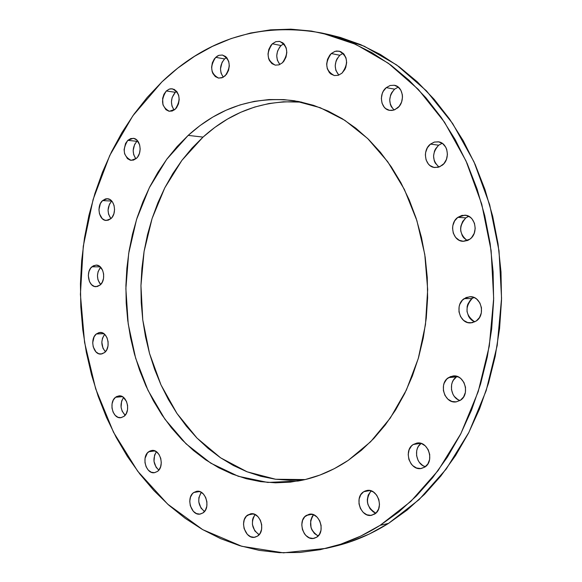 <?xml version="1.0" encoding="UTF-8"?>
<svg xmlns="http://www.w3.org/2000/svg" width="582" height="582" viewBox="0 0 582 582"><rect width="100%" height="100%" fill="white"/><g stroke="black" fill="none" stroke-linecap="round" stroke-linejoin="round"><path stroke-width="0.87" d="M91.891 266.789L96.103 265.101C103.501 264.665 106.608 279.949 100.126 285.027L97.303 286.526L94.299 286.402L91.556 284.678L89.497 281.63L88.319 275.613L88.981 271.525L90.705 268.091L93.236 265.836L96.197 265.101L99.144 266.01L102.548 270.099L103.632 274.042L103.552 278.269L102.316 282.132L100.126 285.027L96.052 286.679C88.609 287.195 85.438 271.947 91.891 266.789L100.279 266.876L91.891 266.789M111.766 201.066L102.57 200.601L107.321 198.746C114.574 198.688 117.251 213.463 110.9 218.65L108.048 220.265L105 220.258L102.228 218.628L99.464 213.769L98.947 209.629L100.366 203.605L102.57 200.601L105.4 198.957L106.928 198.738L109.911 199.539L112.413 201.881L114.05 205.41L114.567 209.585L113.89 213.761L112.115 217.297L110.9 218.65L106.288 220.462C98.991 220.607 96.248 205.868 102.57 200.601L111.766 201.066M137.527 140.764L136.886 141.31L127.814 140.342L133.191 138.327C140.4 138.618 142.721 153.051 136.392 158.377L133.453 160.115L130.317 160.21L127.465 158.653L124.621 153.815L124.09 149.632L125.552 143.47L127.814 140.342L130.739 138.574L133.875 138.443L136.755 139.971L139.636 144.823L140.175 149.043L139.469 153.306L137.65 156.958L136.392 158.377L131.176 160.356C123.275 156.282 122.155 149.61 127.814 140.342L136.886 141.31L137.527 140.764M176.601 91.287L175.306 92.305L166.314 90.967L169.224 89.126L172.359 88.806C180.18 93.164 181.148 99.951 175.269 109.161L172.199 111.024L168.925 111.206L165.943 109.7L162.967 104.833L162.625 98.365L163.949 94.233L166.314 90.967L169.362 89.082L171.006 88.748L174.207 89.388L176.899 91.658L178.659 95.215L179.212 99.515L178.485 103.894L176.579 107.677L175.269 109.161L169.391 111.286C161.49 107.03 160.472 100.257 166.314 90.967L175.306 92.305L176.601 91.287M226.587 57.487L224.587 58.942L215.704 57.327L218.948 55.319L222.44 55.043C230.392 59.619 231.294 66.552 225.154 75.849L221.909 77.821L218.454 78.075L215.304 76.577L212.939 73.572L212.168 71.63L211.593 67.265L212.35 62.791L214.336 58.877L217.246 56.127L218.919 55.326L222.382 55.028L225.554 56.498L226.878 57.829L228.733 61.452L229.323 65.861L228.544 70.371L226.529 74.3L222.935 77.399L218.599 78.097C210.56 73.638 209.593 66.712 215.704 57.327L224.587 58.942L226.587 57.487M283.82 43.745L281.091 45.549L272.361 43.781L275.926 41.649L279.746 41.417C287.995 46.218 288.883 53.348 282.394 62.805L278.953 64.857L275.279 65.148L271.932 63.627L269.43 60.543L268.608 58.549L267.996 54.053L268.804 49.434L270.914 45.389L272.361 43.781L275.781 41.693L279.462 41.366L282.83 42.85L284.234 44.217L286.206 47.935L286.824 52.475L286.002 57.138L283.863 61.197L282.394 62.805L278.923 64.871L275.221 65.133C266.869 60.455 265.916 53.34 272.361 43.781L281.091 45.549L283.82 43.745M343.162 53.26L339.83 55.275L331.289 53.529L335.094 51.347L339.161 51.136C347.905 56.148 348.836 63.496 341.947 73.194L338.28 75.289L334.381 75.565L330.831 73.979L329.361 72.561L327.295 68.734L326.648 64.093L327.506 59.335L329.747 55.181L331.289 53.529L334.926 51.398L336.883 50.998L340.696 51.623L343.904 54.039L345.999 57.887L346.661 62.565L345.781 67.367L344.799 69.578L341.947 73.194L338.251 75.304L334.315 75.551C325.447 70.677 324.436 63.336 331.289 53.529L339.83 55.275L343.162 53.26M398.263 87.104L394.603 89.162L386.259 87.642L390.144 85.496L394.312 85.27C403.21 86.398 405.414 102.025 397.506 108.034L393.636 110.122L389.518 110.333L385.764 108.645L384.215 107.161L382.032 103.189L381.348 98.409L382.258 93.542L383.276 91.301L386.259 87.642L390.1 85.51L394.225 85.248L398.008 86.907L400.86 90.232L402.344 94.728L402.489 97.201L401.565 102.119L399.157 106.368L394.872 109.678L392.028 110.442L389.736 110.376C380.73 109.409 378.351 93.775 386.259 87.642L394.603 89.162L398.263 87.104M442.189 143.296L438.653 145.209L430.484 144.103L434.223 142.117L438.261 141.804C447.929 142.575 450.759 159.17 442.225 165.259L438.188 167.281L433.881 167.383L429.967 165.543L428.345 163.979L426.075 159.868L425.362 154.965L425.631 152.448L427.377 147.763L430.484 144.103L434.492 142.044L438.799 141.892L442.749 143.689L445.732 147.173L446.707 149.385L447.434 154.332L446.459 159.33L443.95 163.607L439.708 166.765L434.776 167.521C424.976 166.947 421.95 150.338 430.484 144.103L438.653 145.209L442.189 143.296M468.743 216.293L465.862 217.872L457.816 217.348L464.792 215.18C475.276 215.267 479.059 233.055 469.863 239.187L467.863 240.381L463.498 241.319L459.198 240.271L455.619 237.398L453.283 233.149L452.556 228.166L452.832 225.627L454.622 220.942L457.816 217.348L461.926 215.405L466.349 215.405L470.402 217.37L472.089 219.007L474.461 223.277L475.203 228.319L474.214 233.338L471.631 237.58L469.863 239.187L463.228 241.312C452.614 241.45 448.62 223.633 457.816 217.348L465.862 217.872L467.826 216.671M473.952 297.46L472.14 298.508L464.123 298.653L469.936 296.696C481.052 295.852 486.021 314.891 476.236 321.009L472.067 322.763L467.622 322.53L463.585 320.376L460.558 316.615L458.987 311.843L459.111 306.758L459.816 304.335L462.37 300.21L466.109 297.526L470.489 296.696L474.832 297.868L476.782 299.163L479.859 302.924L481.459 307.74L481.329 312.883L479.495 317.539L476.236 321.009L470.78 322.901C459.533 323.992 454.346 304.924 464.123 298.653L472.14 298.508C464.538 307.427 465.404 315.226 474.737 321.897L471.602 320.049L469.936 318.354L468.59 316.324L467.026 311.588L467.15 306.539L467.848 304.146L470.394 300.05L472.14 298.508M457.168 376.467L448.438 377.66L453.043 375.972C464.429 374.182 470.532 394.261 460.377 400.285L456.266 401.864L451.894 401.478L447.914 399.179L444.932 395.345L443.389 390.551L443.506 385.51L444.197 383.138L446.714 379.137L450.403 376.612L454.709 375.957L458.987 377.282L460.908 378.635L463.934 382.476L465.513 387.321L465.389 392.413L463.578 396.968L460.377 400.285L456.113 401.886C444.612 403.923 438.304 383.829 448.438 377.66L456.521 376.874C448.242 381.938 450.613 398.066 460.02 400.511M424.758 467.113L420.793 468.539L416.567 468.015L412.718 465.636L411.125 463.861L408.899 459.46L408.2 454.513L409.131 449.755L411.554 445.907L413.227 444.51L416.85 443.084C428.105 440.596 434.965 461.271 424.758 467.113L421.433 468.445C410.084 471.165 403.05 450.483 413.227 444.51L417.163 443.04L421.397 443.513L425.275 445.856L428.199 449.726L429.72 454.535L429.603 459.533L427.857 463.949L424.758 467.113M420.742 443.309L413.227 444.51L420.742 443.309M363.655 491.761L366.66 490.531C377.478 487.716 384.571 508.464 374.633 514.073L370.858 515.368L366.835 514.772L363.175 512.364L360.433 508.53L359.007 503.852L359.116 499.029L360.745 494.787L363.655 491.761L365.452 490.866L369.417 490.459L373.353 491.95L376.656 495.122L378.817 499.487L379.5 504.376L378.598 509.039L376.248 512.757L371.898 515.216C360.993 518.235 353.761 497.494 363.655 491.761L369.905 490.539L363.655 491.761M316.659 537.237L313.094 538.459L309.304 537.826L305.848 535.455L304.415 533.716L302.407 529.475L301.774 524.768L302.611 520.286L304.793 516.721L308.998 514.313C319.234 511.513 326.087 531.868 316.659 537.237L314.178 538.292C303.869 541.26 296.907 520.934 306.292 515.448L309.828 514.19L313.625 514.779L317.11 517.122L319.736 520.883L321.104 525.481L321.002 530.217L319.438 534.341L316.659 537.237M311.93 514.284L306.292 515.448L311.93 514.284M257.513 536.131L254.159 537.317L250.595 536.706L247.343 534.4L244.105 528.609L243.509 524.04L244.295 519.697L246.346 516.234L250.413 513.877C260.016 511.338 266.323 530.951 257.513 536.131L255.047 537.179C245.386 539.863 238.991 520.279 247.757 515.005L251.082 513.782L254.654 514.35L257.928 516.627L260.401 520.272L261.689 524.731L261.594 529.314L260.125 533.323L257.513 536.131M253.294 513.921L247.757 515.005L253.294 513.921M202.965 512.924L199.808 514.117L196.432 513.564L193.37 511.367L190.314 505.78L189.754 501.342L190.489 497.115L192.424 493.725L193.755 492.51L196.534 491.339C205.526 489.186 211.135 507.882 202.965 512.924L200.361 514.037C191.303 516.307 185.622 497.646 193.755 492.51L196.891 491.288L200.266 491.797L203.351 493.973L205.686 497.486L206.901 501.8L206.814 506.253L205.424 510.159L202.965 512.924M199.524 491.535L193.755 492.51L199.524 491.535M148.672 451.741L151.684 450.475C160.137 448.758 165.033 466.48 157.438 471.449L154.434 472.686L151.225 472.22L148.308 470.147L146.111 466.771L144.976 462.617L145.056 458.31L147.406 452.949L150.105 450.904L153.262 450.475L156.398 451.734L159.024 454.506L160.748 458.361L161.294 462.712L160.581 466.888L158.719 470.249L157.438 471.449L154.579 472.664C146.075 474.483 141.113 456.797 148.672 451.741L154.907 450.919L148.672 451.741M104.564 352.576L101.734 353.965L98.707 353.718L95.957 351.892L93.215 346.843L92.705 342.682L94.109 336.803L96.292 333.981L100.031 332.446C107.677 331.609 111.3 347.578 104.564 352.576L100.962 354.06C93.273 354.984 89.592 339.059 96.292 333.981L99.107 332.562L102.134 332.766L104.906 334.577L107.001 337.713L108.092 341.707L108.012 345.934L106.768 349.753L104.564 352.576M103.865 333.682L96.292 333.981L103.865 333.682M115.549 397.266L118.888 395.876C126.891 394.611 131.11 411.401 123.995 416.363L121.1 417.665L118.015 417.309L115.2 415.352L113.09 412.107L111.991 408.062L112.071 403.828L113.315 400.038L115.549 397.266L116.931 396.407L119.972 395.891L122.991 397.033L126.49 401.435L127.604 405.509L127.523 409.786L126.25 413.598L123.995 416.363L120.801 417.701C112.755 419.062 108.478 402.315 115.549 397.266L122.395 396.669L115.549 397.266M304.793 479.612L289.989 480.325L275.308 479.204L260.889 476.309L246.855 471.704L233.331 465.476L220.425 457.699L208.24 448.489L196.862 437.94L186.378 426.169L176.848 413.3L168.344 399.441L160.916 384.724L154.608 369.279L149.458 353.223L145.5 336.687L142.757 319.809L141.237 302.705L140.953 285.515L141.906 268.367L144.089 251.388L147.501 234.706L152.113 218.454L157.897 202.762L164.83 187.753L172.861 173.56L181.94 160.312L192.016 148.119L203.016 137.105L214.874 127.385L227.489 119.077L240.766 112.268L254.61 107.066L268.899 103.552L283.507 101.792L301.767 102.134C264.686 99.537 231.774 111.191 203.016 137.105L188.182 135.388C219.174 107.263 254.647 95.732 294.608 100.788L320.238 107.706L344.864 120.343L367.635 138.487L387.728 161.731L404.374 189.412L416.901 220.658L424.78 254.421L427.675 289.509L425.471 324.654L418.262 358.577L406.352 390.086L390.26 418.109L370.618 441.767L348.203 460.391L334.337 468.656L319.976 475.043L305.295 479.539L290.433 482.122L275.555 482.82L260.801 481.67L246.317 478.724L232.225 474.046L218.643 467.717L205.679 459.838L193.45 450.497L182.028 439.81L171.494 427.894L161.934 414.857L153.401 400.831L145.944 385.939L139.615 370.305L134.449 354.06L130.477 337.334L127.72 320.26L126.199 302.96L125.908 285.573L126.869 268.222L129.059 251.046L132.478 234.175L137.105 217.733L142.903 201.852L149.858 186.669L157.911 172.301L167.027 158.886L177.139 146.54L188.182 135.388L200.077 125.537L212.743 117.113L226.085 110.216L239.988 104.935L254.341 101.355L269.022 99.558L283.885 99.602L298.799 101.523L313.603 105.349L328.146 111.082L342.267 118.706L355.806 128.178L368.602 139.433L380.49 152.375L391.322 166.889L400.962 182.828L409.277 200.033L416.145 218.308L421.477 237.449L425.202 257.237L427.253 277.425L427.617 297.78L426.279 318.056L423.26 338.004L418.603 357.384L412.383 375.979L404.672 393.563L395.6 409.954L385.269 424.962L373.826 438.457L361.422 450.293L348.203 460.391C332.213 471.1 315.48 477.989 297.991 481.045L267.735 482.442L238.3 476.287L210.771 463.163L186.065 443.833L164.946 419.229L147.995 390.34L135.65 358.236L128.222 323.999L125.872 288.723L128.666 253.526L136.537 219.494L149.312 187.746L166.678 159.352L188.182 135.388L203.016 137.105L181.926 160.326L164.801 187.804L152.084 218.534L144.074 251.497L140.946 285.653L142.772 319.969L149.509 353.405L161.003 384.92L176.979 413.489L197.036 438.115L220.651 457.852L247.117 471.813L275.613 479.248L305.121 479.575M161.869 81.938L161.869 81.938C207.418 38.441 260.7 22.131 321.715 32.999L355.755 44.363L388.325 63.242L418.298 89.381L444.532 122.227L465.986 160.887L481.751 204.158L491.121 250.566L493.674 298.442L489.302 346.043L478.208 391.635L460.893 433.597L438.122 470.547L410.863 501.378L380.17 525.313C362.812 536.233 344.857 543.915 326.298 548.346L283.492 552.842L241.763 546.287L202.718 529.642L167.681 504.15L137.687 471.202L113.505 432.266L95.674 388.841L84.572 342.391L80.411 294.383L83.27 246.266L93.105 199.488L109.729 155.518L132.82 115.84L161.869 81.938L147.282 97.325L133.984 114.21L122.038 132.434L111.511 151.829L102.461 172.228L94.917 193.479L88.922 215.42L84.499 237.878L81.669 260.7L80.44 283.732L80.811 306.809L82.79 329.776L86.362 352.481L91.52 374.757L98.227 396.444L106.462 417.381L116.189 437.417L127.356 456.383L139.913 474.119L153.786 490.451L168.896 505.234L185.149 518.3L202.449 529.489L220.673 538.663L239.682 545.669L259.325 550.383L279.44 552.682L299.839 552.463L320.333 549.663L340.703 544.214L360.724 536.095L380.17 525.313L388.521 523.393L380.17 525.313L398.808 511.92L416.385 495.988L432.673 477.64L447.442 457.052L460.471 434.427L471.566 410.004L480.557 384.062L487.301 356.933L491.681 328.939L493.631 300.45L493.114 271.838L490.146 243.472L484.762 215.726L477.058 188.954L467.157 163.484L455.204 139.622L441.403 117.651L425.937 97.791L409.044 80.243L390.951 65.155L371.898 52.642L352.132 42.777L331.886 35.575L311.392 31.057L290.862 29.165L270.521 29.857L250.544 33.029L231.112 38.579L212.394 46.385L194.534 56.316L177.648 68.218L161.869 81.938M326.509 548.295L334.839 546.302C353.332 541.878 371.229 534.247 388.521 523.393L419.091 499.618L446.248 469.012L468.917 432.346L486.159 390.718L497.203 345.504L501.56 298.297L499.014 250.813L489.688 204.791L474.003 161.869L452.643 123.515L426.511 90.916L396.662 64.958L364.216 46.204L330.292 34.891L321.962 33.05M334.635 546.345L349.193 542.184L369.148 534.109L388.521 523.393L407.087 510.087L424.598 494.264L440.814 476.054L455.524 455.626L468.495 433.168L479.546 408.942L488.494 383.211L495.209 356.3L499.574 328.539L501.517 300.29L501 271.918L498.047 243.785L492.685 216.264L485.017 189.71L475.159 164.444L463.265 140.779L449.522 118.968L434.121 99.26L417.301 81.844L399.281 66.865L380.301 54.432L360.607 44.618L340.426 37.466L330.038 34.833M100.599 284.576L97.951 279.753L97.449 275.65L98.103 271.59L100.642 267.233C96.459 273.002 96.445 278.778 100.599 284.576M110.922 218.628L108.572 214.22L108.063 210.109L109.481 204.129L111.679 201.146C107.19 206.792 106.943 212.619 110.922 218.628M135.868 158.828L133.693 154.688L133.169 150.534L134.624 144.416L136.886 141.31C132.354 146.999 132.019 152.84 135.868 158.828M174.113 110.085L171.974 106.07L171.428 101.835L172.141 97.521L175.306 92.305C170.635 98.132 170.235 104.062 174.113 110.085M223.292 77.21L221.058 73.143L220.483 68.807L222.091 62.31L224.587 58.942C219.661 65.002 219.232 71.091 223.292 77.21M279.847 64.507L277.352 60.208L276.741 55.741L277.541 51.158L279.644 47.142L281.091 45.549C275.817 51.929 275.395 58.251 279.847 64.507M338.819 75.107L335.85 70.357L335.203 65.751L336.061 61.037L337.022 58.855L339.83 55.275C334.104 62.056 333.77 68.669 338.819 75.107M394.087 109.983L391.308 106.695L390.398 104.585L389.714 99.849L390.617 95.011L391.635 92.793L394.603 89.162C388.354 96.437 388.179 103.378 394.087 109.983M438.966 167.049L435.212 163.018L434.259 160.836L433.546 155.976L434.492 151.073L435.554 148.832L438.653 145.209C431.859 153.044 431.96 160.326 438.966 167.049M467.237 240.599L463.672 237.754L462.326 235.783L460.777 231.112L460.624 228.595L460.9 226.078L462.683 221.429L465.862 217.872C458.58 226.289 459.06 233.877 467.288 240.621M459.962 400.489L457.889 399.579L454.36 396.48L453.029 394.414L451.487 389.656L451.61 384.658L452.301 382.309L453.378 380.17L456.521 376.874M425.347 466.699L422.779 465.556L419.36 462.399L418.072 460.333L416.588 455.604L416.705 450.701L417.374 448.409L418.414 446.343L421.128 443.426C413.242 448.526 416.123 464.501 425.347 466.699M375.834 513.149L373.331 511.956L370.079 508.806L367.962 504.499L367.438 502.121L367.293 499.698L368.18 495.115L371.09 490.859C365.045 499.851 366.631 507.278 375.834 513.149M318.165 535.986L314.455 533.527L311.872 529.802L311.028 527.598L310.635 520.628L312.17 516.554L313.574 514.757C308.395 523.276 309.93 530.348 318.165 535.986M259.114 534.712L254.778 530.871L252.428 524.542L252.523 520.032L253.083 517.944L255.091 514.546C250.529 522.469 251.868 529.191 259.114 534.712M204.508 511.483L201.016 508.115L198.797 501.99L198.884 497.603L201.263 492.299C197.102 499.618 198.186 506.013 204.508 511.483M158.821 470.118L156.114 467.288L153.997 461.359L154.586 455.08L156.42 451.756C152.477 458.529 153.277 464.654 158.821 470.118M105.415 351.746L102.999 348.298L101.821 342.267L102.483 338.222L104.658 334.337C100.708 340.332 100.955 346.137 105.415 351.746M125.152 415.235L122.169 411.212L121.071 407.196L121.638 401.013L123.588 397.477C119.71 403.813 120.234 409.728 125.152 415.235"/></g></svg>
